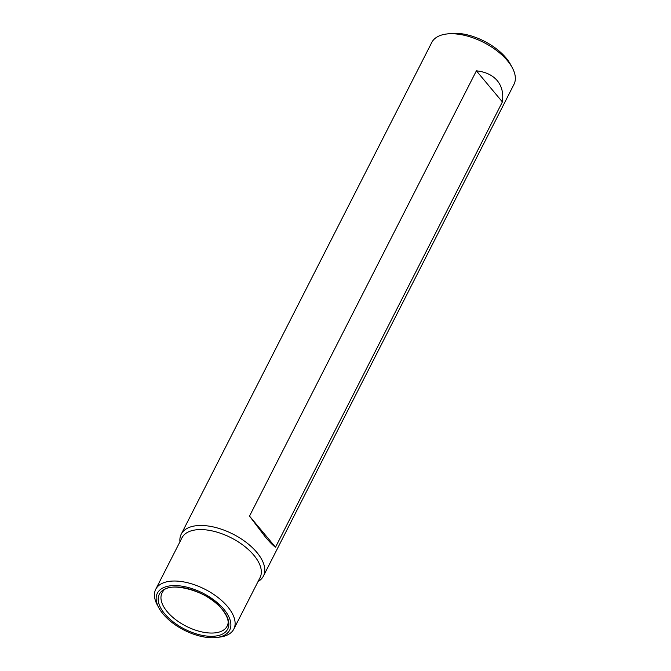 <?xml version="1.0" encoding="UTF-8"?>
<svg xmlns="http://www.w3.org/2000/svg" width="671" height="671" viewBox="0 0 671 671"><rect width="100%" height="100%" fill="white"/><g stroke="black" fill="none" stroke-linecap="round" stroke-linejoin="round"><path stroke-width="1.01" d="M497.278 80.671C492.539 75.127 485.578 71.839 476.393 70.824L502.386 101.925C503.585 93.403 501.883 86.316 497.278 80.671M179.945 541.774A46.123 23.552 27 0 1 181.229 534.175L431.788 42.432A46.123 23.552 27 0 1 446.165 34.062A46.123 23.552 27 0 1 507.452 60.709A46.123 23.552 27 0 1 512.3 67.763A46.123 23.552 27 0 1 513.986 84.311L263.426 576.053A46.123 23.552 27 0 1 258.033 581.564M476.393 70.824L249.511 516.091L264.995 536.548C269.65 542.101 273.156 545.649 275.513 547.201L502.386 101.925M181.229 534.175A46.123 23.552 27 0 1 214.611 527.238A46.123 23.552 27 0 1 256.892 552.451A46.123 23.552 27 0 1 263.426 576.053M158.834 607.792L157.333 605.016A43.816 22.369 27 0 1 155.731 589.289A43.816 22.369 27 0 1 187.452 582.705A43.816 22.369 27 0 1 227.612 606.651A43.816 22.369 27 0 1 233.818 629.079A43.816 22.369 27 0 1 220.163 637.031L217.035 637.45A40.596 20.726 27 0 1 158.834 607.792A40.596 20.726 27 0 1 175.584 585.582A40.596 20.726 27 0 1 223.938 609.31A40.596 20.726 27 0 1 217.035 637.45M222.286 609.444A38.39 19.602 27 0 1 196.913 634.045A38.39 19.602 27 0 1 161.35 591.486A38.39 19.602 27 0 1 222.286 609.444M446.165 34.062L449.964 33.55A42.206 21.547 27 0 1 506.043 57.932A42.206 21.547 27 0 1 510.48 64.382L512.3 67.763M249.511 516.091L275.513 547.201M155.731 589.289L181.95 537.84A43.816 22.369 27 0 1 213.663 531.256A43.816 22.369 27 0 1 253.831 555.202A43.816 22.369 27 0 1 260.038 577.63L233.818 629.079M227.712 624.709A36.519 18.645 27 0 1 186.11 626.194A36.519 18.645 27 0 1 162.86 591.671C167.297 580.927 207.918 589.985 222.051 609.226C227.184 615.886 229.071 621.044 227.712 624.709"/></g></svg>
